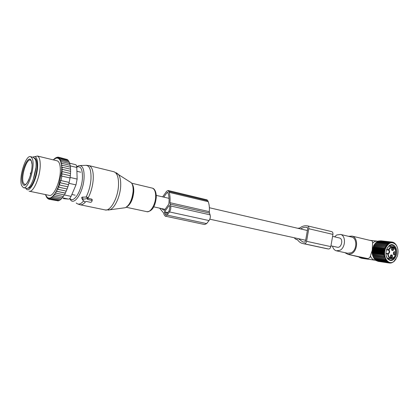 <?xml version="1.0" encoding="UTF-8"?>
<svg xmlns="http://www.w3.org/2000/svg" width="419" height="419" viewBox="0 0 419 419"><rect width="100%" height="100%" fill="white"/><g stroke="black" fill="none" stroke-linecap="round" stroke-linejoin="round"><path stroke-width="0.63" d="M330.947 245.827L337.525 247.268C341.579 248.053 343.57 238.898 339.542 237.997L339.285 237.934M297.778 228.287L299.726 228.056C301.931 226.333 304.199 225.569 306.525 225.762L307.651 225.899C308.583 226.302 308.96 227.245 308.782 228.727L306.577 241.318C306.179 242.941 305.409 243.758 304.267 243.774L302.382 243.455C300.496 242.915 298.92 241.737 297.637 239.914L295.804 239.249L294.007 237.704M331.607 231.607L331.754 231.639C332.696 232.042 333.089 232.964 332.927 234.399L330.811 246.618C330.423 248.195 329.653 248.986 328.501 248.991L303.204 243.633M300.68 228.963C302.508 227.7 304.367 227.156 306.252 227.328L307.237 227.438L307.708 228.617L305.503 241.182L304.545 242.203L302.722 241.899L298.428 238.678M91.845 200.392L87.519 199.47L87.765 198.768L87.152 198.575L83.03 199.245L82.606 199.926L85.031 201.974L86.288 201.429L90.609 202.34L91.394 202.063L92.133 200.895L91.724 199.109L87.775 198.266M87.781 198.019L87.796 197.48L86.853 197.061L82.611 197.092C81.637 197.223 81.386 197.627 81.862 198.302L82.491 199.674M92.154 199.879L91.724 199.109M33.279 157.34L35.154 159.1C38.82 166.008 31.189 190.912 26.287 188.257L23.689 187.707M21.694 185.68C18.368 178.285 25.816 154.176 30.718 156.722L32.179 158.387C35.798 165.301 28.173 190.278 23.317 187.628L21.694 185.68M65.107 193.122L56.067 191.184L55.863 192.206L56.266 193.196L64.411 194.924L65.39 193.091L56.387 191.2L56.864 190.216L57.241 191.342M55.863 192.206L55.402 193.023L56.266 193.196M61.661 166.139L61.577 165.149L62.431 165.28L61.661 166.139L61.457 167.165L62.546 167.291L61.546 169.292L62.541 169.423L61.525 171.502L62.426 171.633L61.415 173.728L62.206 173.859L61.42 176.022L61.892 176.1L61.006 180.552L60.535 180.474L60.425 182.794L59.639 182.658L59.76 185.015L67.92 186.816L58.864 184.873L58.995 187.22L67.155 189.006L58.005 187.073L58.157 189.341L66.312 191.106L57.068 189.189L56.864 190.216M53.271 159.875L53.527 159.602L53.773 159.932L54.067 159.068L54.496 158.707L54.706 159.131L55.449 158.057L55.622 158.576L55.973 157.806L56.376 157.67L56.513 158.277L56.879 157.57L57.267 157.549L57.361 158.235L57.743 157.602L58.105 157.701L58.152 158.455L58.545 157.905L58.88 158.942L59.278 158.476L59.535 159.681L59.933 159.32L60.195 159.77L60.106 160.676L60.498 160.414L60.582 161.907L60.965 161.75L60.959 163.363L61.321 163.316L61.457 164.138L61.253 165.154L61.577 165.149M45.462 194.584L45.645 195.259L46.011 195.044L46.158 196.432L46.535 196.108L46.483 196.982L46.76 197.365L47.143 196.946L47.138 197.778L48.164 198.69M55.402 193.023L55.057 192.96L54.858 193.913L54.418 194.568L54.103 194.4L53.423 195.888L53.134 195.61L52.862 196.516L52.422 196.961L52.171 196.579L51.437 197.773L51.223 197.297L50.893 198.114L50.474 198.318L50.306 197.752L49.557 198.59L49.426 197.946L49.06 198.627L48.683 198.59L48.599 197.873L48.222 198.47L47.876 198.318L47.834 197.538L47.457 198.051M56.067 191.184L56.387 191.2M57.068 189.189L57.822 188.005M58.005 187.073L58.733 185.533M58.864 184.873L61.614 171.502M61.656 170.842L61.719 169.292M61.729 168.365L61.713 167.16M29.482 191.242L49.007 195.322C53.417 197.459 60.655 181.343 60.352 169.679C60.247 164.646 59.231 161.703 57.303 160.854L56.822 160.739M61.457 164.138L62.201 163.415L61.321 163.316M70.23 167.155L70.277 165.369L62.201 163.415M69.915 165.285L69.91 163.719L61.85 161.76L61.132 162.415M60.965 161.75L61.85 161.76M69.502 163.62L69.434 162.3L61.394 160.33L60.713 160.975M60.498 160.414L61.394 160.33M68.962 162.184L68.857 161.121L60.834 159.152L60.195 159.77M59.933 159.32L60.834 159.152M68.307 160.985L68.182 160.205L60.179 158.23L59.577 158.817M59.278 158.476L60.179 158.23M67.532 160.042L67.428 159.55L59.44 157.581L58.88 158.125M58.545 157.905L59.44 157.581M66.647 159.361L58.629 157.209L58.105 157.701M57.743 157.602L58.629 157.209M58.445 157.287L57.754 157.115L57.267 157.549M56.879 157.57L57.754 157.115M57.209 157.397L56.376 157.67M55.973 157.806L56.827 157.303M55.999 157.79L55.449 158.057M55.03 158.309L55.863 157.759M54.496 158.707L54.957 158.502M53.527 159.602L53.931 159.471M45.954 195.573L45.645 195.259M46.493 196.836L46.158 196.432M47.206 197.873L46.483 196.982M46.76 197.365L47.007 197.831M47.138 197.778L47.703 198.596M49.269 199.255L48.478 199.088L47.876 198.318M48.222 198.47L48.478 199.088M57.55 200.759L49.322 199.313L48.683 198.59M49.06 198.627L49.322 199.313M58.644 200.45L58.293 200.911L50.233 199.255L49.557 198.59M49.955 198.506L50.233 199.255M59.749 199.858L59.273 200.581L51.191 198.915L50.474 198.318M50.893 198.114L51.191 198.915M51.437 197.773L52.186 198.292L51.867 197.449M52.422 196.961L53.208 197.401L52.862 196.516M53.423 195.888L54.234 196.239L53.862 195.338M54.418 194.568L55.261 194.835L54.858 193.913M57.319 189.199L58.157 189.341M58.178 187.078L58.995 187.22M58.948 184.873L59.76 185.015M67.92 186.816L68.507 184.638L59.639 182.658M68.507 184.638L60.425 182.794M60.535 180.474L69.119 182.412L61.006 180.552M69.161 182.396L70.041 177.97L61.892 176.1M69.999 177.965L70.345 175.75L62.206 173.859M70.272 175.734L70.554 173.539L62.426 171.633M75.514 164.641L75.687 164.683C76.347 164.966 76.708 165.898 76.782 167.469L77.143 179.065L75.991 184.894L71.062 196.364C70.245 198.187 69.413 199.098 68.559 199.098L63.526 198.658M27.759 188.115C31.31 189.409 37.118 175.613 37.055 165.762C37.05 161.394 36.28 158.859 34.74 158.157L34.557 158.099M25.81 188.157C28.911 195.149 37.768 178.227 37.652 165.034C37.501 158.052 35.887 155.454 32.818 157.23M34.903 156.643L37.469 156.03C39.286 156.858 40.203 159.828 40.224 164.934C40.334 176.776 33.201 193.259 29.052 191.148M69.119 182.412L68.585 184.617M70.429 169.171L70.523 167.223L62.431 165.28M70.497 171.303L70.649 169.224L62.546 167.291M70.439 173.513L70.659 171.34L62.541 169.423M67.805 186.848L67.155 189.006M66.993 189.037L66.312 191.106M66.092 191.143L65.39 193.091M71.062 196.364L55.057 192.96M64.411 194.924L64.091 194.882L63.395 196.548L55.261 194.835M63.044 196.474L62.358 197.941L54.234 196.239M61.96 197.857L61.315 199.088L53.208 197.401M60.855 198.988L60.284 199.968L52.186 198.292M159.592 208.143L163.588 212.946L164.148 214.8L165.227 216.152L167.15 215.12L169.491 211.935L209.034 220.562L206.64 223.584L204.64 224.537L165.385 216.183M162.63 196.867L166.605 191.305L168.103 190.483L169.145 192.352C170.041 195.259 170.303 198.7 169.931 202.67L170.617 205.965C171.078 208.028 170.706 210.019 169.491 211.935M170.041 204.105L209.448 213.041L210.092 214.837C210.616 216.833 210.265 218.744 209.034 220.562M209.448 213.041L209.301 211.653C209.61 207.834 209.264 204.519 208.264 201.696L207.002 199.842M163.782 197.134L167.013 192.62L167.637 192.279L168.244 193.609C169.14 196.558 169.328 200.052 168.81 204.1L164.321 210.464L161.409 208.542M164.52 211.831L169.286 205.399L169.831 207.033L169.129 210.762L166.793 213.941L165.589 214.591L164.913 213.753L164.52 211.831L167.82 212.548M375.555 260.236L375.026 260.199C372.983 259.869 371.438 258.455 370.401 255.951L373.722 245.503L374.706 244.136M373.114 256.533C372.151 254.48 371.868 252.165 372.271 249.577L372.554 243.25C374.015 241.69 375.602 240.988 377.31 241.145L377.985 241.276M347.959 254.364L363.572 258.004L367.94 258.623L369.794 257.638L370.401 255.951M367.94 258.623L348.074 254.38L351.531 253.699C357.946 250.709 358.345 237.479 352.112 236.112L348.514 236.316M371.318 240.7L371.711 240.794C372.439 241.093 372.716 241.915 372.554 243.25M348.074 254.38L363.572 258.004M344.8 252.631L347.995 254.37M336.797 250.908L347.697 253.254L351.321 252.757C357.03 250.085 357.381 238.317 351.829 237.107L351.363 236.992M332.482 246.168C333.126 248.656 334.414 250.206 336.352 250.813L339.966 250.295C345.659 247.561 346.057 235.625 340.537 234.425L336.724 234.975L334.587 236.845M385.978 253.343L387.968 253.605C389.351 252.709 389.544 251.541 388.554 250.101L388.9 249.839C390.068 251.531 389.838 252.903 388.214 253.956C388.633 260.89 396.248 258.785 395.866 251.929C394.536 246.314 392.215 245.613 388.9 249.839L388.476 249.645C389.502 247.566 390.838 246.571 392.477 246.66L388.743 246.22M386.25 255.852L387.276 258.135L391.047 258.659C389.199 258.266 388.099 256.711 387.748 253.993L387.968 253.605L388.214 253.956L385.983 253.762M391.88 250.363C393.483 250.787 394.001 249.886 393.441 247.655L392.147 247.561L391.88 250.363M393.635 252.222L393.645 254.537C394.206 255.15 394.761 255.066 395.311 254.275C395.835 252.248 395.389 251.421 393.975 251.803L393.635 252.222M392.21 255.024L390.922 254.93L390.644 257.743C392.252 258.156 392.771 257.25 392.21 255.024M391.723 248.153L392.378 247.791L392.781 248.027C393.216 249.116 392.991 249.818 392.111 250.127L391.556 249.614M393.551 252.379L394.195 252.034L394.635 253.904L393.918 254.359L393.488 254.082L393.645 254.537M390.498 255.517L391.157 255.161L391.55 255.391C391.985 256.486 391.76 257.187 390.869 257.496L390.435 257.208L390.587 257.669M390.482 255.548L390.309 256.941M393.525 252.442L393.362 253.794M391.707 248.189L391.545 249.577M372.983 256.103L384.286 257.538L372.91 255.978L373.214 256.857L384.59 258.429L385.171 257.774M372.727 255.244L384.914 256.899L372.669 255.056L372.91 255.978M384.914 256.899L384.286 257.538M385.485 258.596L384.951 259.267L373.58 257.68L373.303 256.91L384.59 258.429M394.242 261.116C388.691 266.4 382.028 256.826 385.574 248.378C388.727 242.24 392.257 241.124 396.159 245.026C398.28 248.373 398.6 252.29 397.133 256.774L393.624 261.828L390.911 263.038L390.99 262.613L390.215 263.095L390.33 262.619L389.518 263.053L389.68 262.524L388.842 262.907L389.041 262.341L388.177 262.661L388.423 262.058L387.544 262.32L387.837 261.686L386.941 261.88L387.276 261.226L386.37 261.351L386.763 260.681L385.852 260.733L386.287 260.058L385.375 260.037L385.862 259.356L384.951 259.267M396.144 258.827L394.253 261.294M373.203 247.053L373.292 246.77L385.496 248.252L384.595 248.446L373.203 247.053L372.397 250.515L372.533 254.343L384.715 255.983L372.496 254.087M372.978 247.666L385.176 249.169L384.595 248.446M385.176 249.169L384.291 249.431L372.905 248.017M372.721 248.593L384.914 250.117L384.291 249.431M384.914 250.117L384.05 250.442L372.664 249.012M372.528 249.546L384.721 251.091L384.05 250.442M384.721 251.091L383.877 251.473L372.491 250.028M372.397 250.515L384.59 252.076L383.877 251.473M384.59 252.076L383.773 252.521L372.391 251.049M372.329 251.489L384.522 253.071L383.773 252.521M384.522 253.071L383.736 253.563L372.355 252.076M372.334 252.458L384.522 254.055L383.736 253.563M384.522 254.055L383.767 254.595L372.391 253.092M372.397 253.411L384.584 255.03L383.767 254.595M384.584 255.03L383.872 255.611M384.715 255.983L384.045 256.596M372.533 254.343L372.669 255.056M373.58 246.105L373.156 247.074L372.533 254.354M378.079 261.351L389.518 263.053M377.304 261.095L388.842 262.907M376.576 260.738L388.177 262.661M375.89 260.299L376.168 260.681L387.544 262.32M375.262 259.764L375.56 260.251L386.941 261.88M374.68 259.152L374.995 259.728L386.37 261.351M374.157 258.46L374.476 259.12L385.852 260.733M373.69 257.695L373.999 258.439L385.375 260.037M390.215 263.095L389.602 263.006M390.911 263.038L390.419 262.97M391.608 262.881L391.215 262.823M392.294 262.624L391.985 262.582M397.474 247.708L396.725 245.922M396.159 245.026L396.814 245.932M373.292 246.77L374.984 243.69L387.292 245.105L386.957 244.324L387.853 244.487L387.565 243.711L388.444 243.947L388.198 243.188L389.062 243.486L388.863 242.753L389.701 243.12L389.544 242.412L390.356 242.847L390.241 242.172L391.021 242.664L390.943 242.035L391.686 242.58L391.639 241.999L392.996 242.701L393.006 242.224L393.63 242.905L393.661 242.491L395.945 244.466M387.292 245.105L374.984 243.69M374.565 244.366L386.774 245.801L386.386 245.015M386.774 245.801L374.466 244.439M374.094 245.11L386.297 246.561L385.862 245.78M386.297 246.561L373.989 245.256M373.664 245.916L385.868 247.383L385.386 246.613M385.868 247.383L373.57 246.131M385.496 248.252L384.961 247.503M396.007 255.957C398.825 249.226 393.488 241.459 388.942 245.859L386.732 249.221C385.548 252.777 385.779 255.904 387.423 258.596C390.618 261.844 393.478 260.964 396.007 255.957M375.084 243.685L375.555 243.01L386.957 244.324M375.681 243.025L376.157 242.412L387.565 243.711M376.33 242.428L376.791 241.894L388.198 243.188M377.016 241.92L377.451 241.47L388.863 242.753M377.739 241.501L378.132 241.14L389.544 242.412M378.488 241.182L378.823 240.904L390.241 242.172M379.263 240.956L390.943 242.035M380.064 240.831L391.639 241.999M380.887 240.81L392.331 242.062M394.881 243.303L394.593 243.266M394.284 242.847L393.923 242.811M393.661 242.491L393.2 242.439M393.006 242.224L392.435 242.161M387.423 258.596L387.276 258.135L390.047 259.979C392.299 260.079 394.049 258.649 395.29 255.684C396.709 250.054 395.552 246.534 391.823 245.131L388.696 246.262L387.193 248.179M390.393 246.414L389.649 245.586M388.01 258.984L388.932 258.366M387.669 258.643L388.004 258.24M389.471 246.304L389.241 245.833M296.16 239.322L297.286 239.568M303.387 243.659L327.606 248.87M304.267 243.774L328.501 248.991M306.577 241.318L330.811 246.618M308.782 228.727L332.927 234.399M306.252 227.328L307.515 227.627M116.314 172.764L118.42 174.398C120.19 176.907 120.939 180.882 120.672 186.329C120.169 196.626 114.701 208.269 109.783 209.804L108.259 210.092M113.46 171.643L114.104 171.8C117.32 173.272 118.781 177.897 118.493 185.664C117.917 198.391 110.066 212.009 104.834 209.856L80.369 204.812M123.919 207.892L125.333 207.704C129.571 205.273 132.168 199.79 133.116 191.258C133.284 187.434 132.718 184.627 131.414 182.825L129.392 181.511M133.331 191.504C132.928 196.731 131.477 201.12 128.989 204.661C131.451 201.24 132.902 196.904 133.352 191.635L132.881 186.015M88.755 165.547L89.252 165.678C92.29 167.123 93.61 171.821 93.201 179.761C92.594 186.68 90.839 192.86 87.932 198.297M132.221 184.13C133.394 185.79 133.902 188.351 133.75 191.813C133.001 199.046 130.812 203.985 127.182 206.625M80.176 165.536L85.335 165.358C89.462 165.086 91.342 169.747 90.965 179.353C90.394 185.884 88.76 191.802 86.068 197.098M151.966 188.042L152.406 188.147C154.663 189.121 155.748 192.028 155.659 196.867C155.454 204.723 150.295 213.046 146.64 211.621L126.26 207.274M76.719 166.662L79.05 165.573C82.763 165.327 84.434 169.601 84.051 178.4C83.24 191.823 74.708 205.336 70.696 200.114L69.596 198.643M76.761 167.108C80.841 165.589 82.726 169.402 82.417 178.541C81.642 191.242 73.477 203.828 69.884 198.355M83.68 200.832C80.783 204.289 78.301 205.001 76.227 202.969M83.03 199.245L82.611 197.092M87.152 198.575L86.853 197.061M85.324 202.089C83.329 204.31 81.485 205.179 79.793 204.692L77.955 204.027M35.929 167.631L33.101 180.107M31.268 160.76C34.856 168.113 25.475 192.242 22.579 183.375C19.279 175.97 28.12 152.678 31.268 160.76M24.81 184.554L23.37 182.988C20.709 177.185 26.612 158.068 30.487 160.089L31.236 160.891M68.559 199.098L62.421 197.81M75.991 184.894L68.91 183.302M70.266 165.893L76.782 167.469M77.143 179.065L70.088 177.436M167.15 215.12L206.64 223.584M170.617 205.965L210.092 214.837M169.931 202.67L209.301 211.653M169.145 192.352L208.264 201.696M168.847 191.41L207.934 200.78M167.013 192.62L168.009 192.855M164.447 212.197L167.579 212.878M164.913 213.753L166.647 214.125M374.9 260.183L361.843 258.308L359.088 256.957M386.512 249.85L388.554 250.101L388.476 249.645L386.658 249.42M339.542 237.997L332.581 236.379M307.373 230.518L209.385 207.735M169.056 198.36L156.261 195.385M305.666 240.27L209.814 219.189M165.123 209.359L153.679 206.845M296.076 239.307L297.301 239.574M307.651 225.899L331.754 231.639M302.722 241.899L303.466 242.062M86.345 165.29L89.252 165.678L114.104 171.8L131.414 182.825C132.839 184.7 133.472 187.544 133.31 191.373C132.43 199.826 129.77 205.273 125.333 207.704L109.783 209.804L105.316 209.966M131.692 183.197L152.406 188.147C153.899 188.382 156.35 190.781 156.277 197.145C155.643 203.739 153.354 211.464 146.938 211.695M87.765 198.768L87.791 197.48M92.143 200.575L92.164 199.402M76.897 171.287L80.715 172.193M71.874 194.484L75.148 195.186M29.073 187.152L29.917 187.33M35.327 159.539L36.165 159.739M30.718 156.722L33.672 157.434M31.425 161.315L31.928 163.892M28.958 179.599C27.214 183.255 25.774 184.889 24.642 184.507L24.899 184.564M30.325 173.482L30.639 174.749M31.2 172.419L30.383 173.288M69.481 163.169L75.687 164.683M57.303 160.854L37.469 156.03M168.103 190.483L207.133 199.873M371.711 240.794L352.112 236.112M361.843 258.308C360.24 257.884 359.235 257.413 358.821 256.899M351.829 237.107L340.537 234.425M377.31 241.145L369.568 240.281M391.047 258.659C393.954 258.518 395.588 256.266 395.939 251.903C395.677 248.807 394.525 247.058 392.477 246.66M391.676 249.844L391.833 250.3M391.891 247.964L392.147 247.561M393.713 252.201L393.975 251.803M390.665 255.333L390.922 254.93M388.696 246.262L388.942 245.859"/></g></svg>
